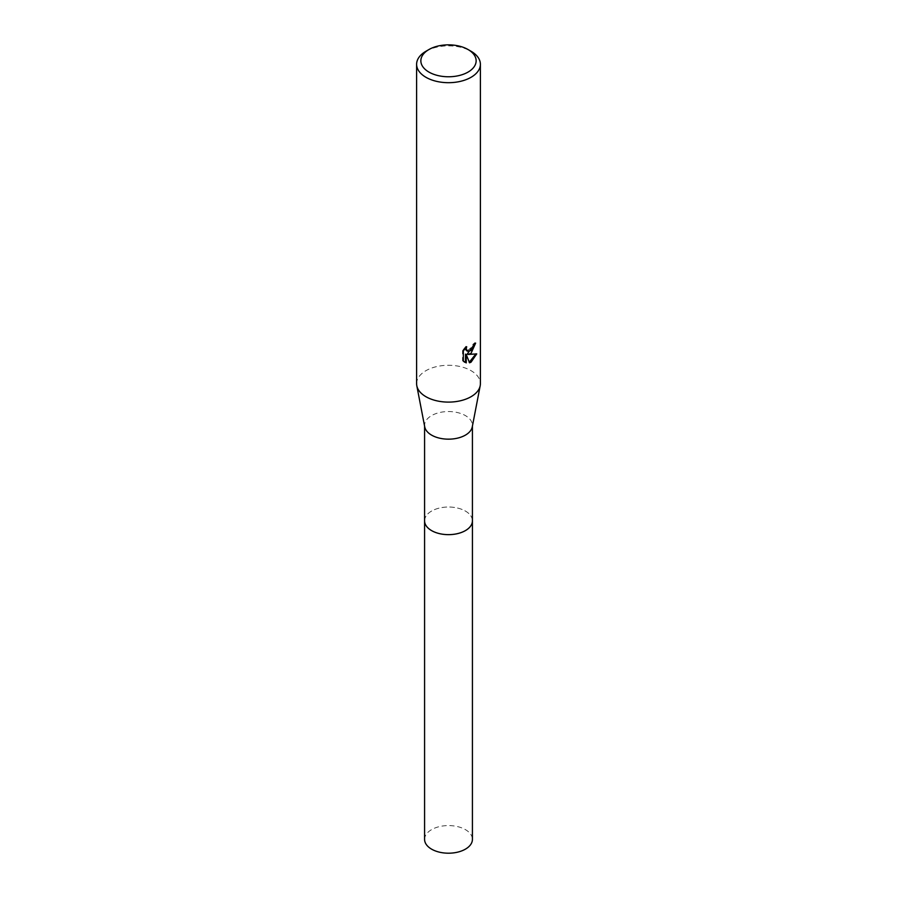 <?xml version="1.0" encoding="UTF-8"?>
<svg xmlns="http://www.w3.org/2000/svg" width="897" height="897" viewBox="0 0 897 897"><rect width="100%" height="100%" fill="white"/><g stroke="black" fill="none" stroke-linecap="round" stroke-linejoin="round"><path stroke-width="0.67" stroke-dasharray="4.49 3.36" d="M424.584 520.832A23.916 13.814 180 0 1 426.669 515.192A23.916 13.814 180 0 1 431.592 511.066A23.916 13.814 180 0 1 470.331 515.192A23.916 13.814 180 0 1 472.416 520.832M424.584 520.54A23.927 13.814 180 0 1 426.658 515.192A23.927 13.814 180 0 1 431.58 511.066A23.927 13.814 180 0 1 470.342 515.192A23.927 13.814 180 0 1 472.416 520.54M424.73 426.882A23.916 13.814 180 0 1 424.584 425.357A23.916 13.814 180 0 1 431.592 415.591A23.916 13.814 180 0 1 457.649 412.598A23.916 13.814 180 0 1 472.416 425.357A23.916 13.814 180 0 1 472.271 426.882M416.612 383.692A31.888 18.411 180 0 1 425.952 370.674A31.888 18.411 180 0 1 460.699 366.682A31.888 18.411 180 0 1 480.388 383.692M474.805 343.865L474.861 342.676A30.823 17.794 180 0 1 472.932 344.302L472.596 346.433L467.113 350.962M472.932 344.302L473.694 344.74M463.334 350.895L462.538 350.447L462.538 360.717L463.334 361.166M465.476 348.014L465.924 346.298L466.687 346.747M465.924 346.298L462.549 350.447M474.861 342.676L475.634 343.125M476.733 353.9L467.236 354.023M462.549 360.706L464.332 362.018M465.476 354.113L469.31 362.197M475.735 354.136L475.937 353.452M468.795 362.377L469.546 362.803M425.952 51.264A31.888 18.411 180 0 1 471.048 51.264M424.584 839.39A23.916 13.814 180 0 1 439.351 826.63A23.916 13.814 180 0 1 465.408 829.624A23.916 13.814 180 0 1 472.416 839.39M424.584 520.428A23.927 13.814 180 0 1 439.676 507.994A23.927 13.814 180 0 1 465.42 511.066A23.927 13.814 180 0 1 472.416 520.428M424.584 426.12L424.584 425.357M464.713 362.253L463.928 361.805M472.416 426.12L472.416 425.357"/><path stroke-width="1.35" d="M472.416 520.428A23.927 13.814 180 0 1 472.427 520.832A23.916 13.814 180 0 1 465.408 530.598A23.916 13.814 180 0 1 439.351 533.592A23.916 13.814 180 0 1 424.584 520.832A23.927 13.814 180 0 1 424.584 520.428M472.416 520.54A23.927 13.814 180 0 1 465.42 530.598A23.927 13.814 180 0 1 439.115 533.536A23.927 13.814 180 0 1 424.584 520.54M468.043 49.526L471.048 51.264A31.888 18.411 180 0 1 480.388 64.281L480.388 383.692A31.888 18.411 180 0 1 480.198 385.732L472.271 426.882A23.916 13.814 180 0 1 465.408 435.123A23.916 13.814 180 0 1 440.584 438.386A23.916 13.814 180 0 1 424.73 426.882L416.802 385.732A31.888 18.411 180 0 1 416.612 383.692L416.612 64.281A31.888 18.411 180 0 1 425.952 51.264L428.957 49.526A27.639 15.955 180 0 1 468.043 49.526A27.639 15.955 180 0 1 468.043 72.096A27.639 15.955 180 0 1 428.957 72.096A27.639 15.955 180 0 1 428.957 49.526L425.952 51.264M480.198 385.732A31.888 18.411 180 0 1 471.048 396.709A31.888 18.411 180 0 1 437.949 401.071A31.888 18.411 180 0 1 416.802 385.732M471.048 353.317L467.999 354.461L476.733 353.9L471.048 362.175L469.546 362.803L466.249 354.55L466.249 362.881L463.334 361.166L463.334 350.895L466.687 346.747L466.238 348.776L467.472 351.22L471.048 350.559L473.358 346.87L473.694 344.74A31.888 18.411 0 0 0 475.634 343.125L471.048 353.317M480.388 64.281A31.888 18.411 180 0 1 471.048 77.299A31.888 18.411 180 0 1 436.301 81.291A31.888 18.411 180 0 1 416.612 64.281M474.805 343.865L467.236 354.023L467.999 354.461M467.113 350.962L465.79 349.808L465.476 348.014M464.332 362.018L465.476 362.433L465.476 354.113L466.249 354.55M469.31 362.197L475.735 354.136M465.476 362.433L466.249 362.881M424.573 520.832A23.927 13.814 180 0 0 431.58 530.609A23.927 13.814 180 0 0 457.661 533.603A23.927 13.814 180 0 0 472.427 520.832L472.416 839.39A23.916 13.814 180 0 1 457.649 852.15A23.916 13.814 180 0 1 431.592 849.156A23.916 13.814 180 0 1 424.584 839.39L424.584 426.12M467.472 351.22L466.709 350.783M472.416 520.832L472.416 426.12"/></g></svg>
